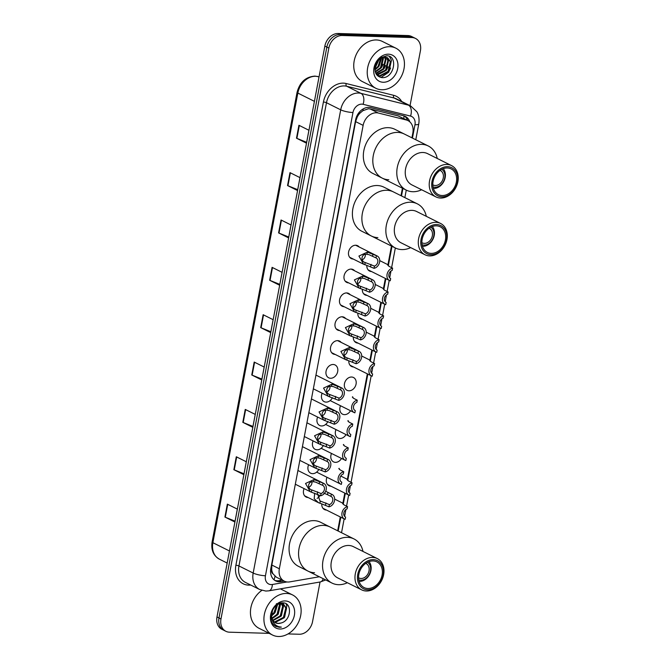 <?xml version="1.0" encoding="UTF-8"?>
<svg xmlns="http://www.w3.org/2000/svg" width="670" height="670" viewBox="0 0 670 670"><rect width="100%" height="100%" fill="white"/><g stroke="black" fill="none" stroke-linecap="round" stroke-linejoin="round"><path stroke-width="1" d="M371.54 271.551A7.169 5.611 -63.5 0 1 371.498 271.551A7.169 5.611 -63.5 0 1 369.597 271.074A7.169 5.611 -63.5 0 1 366.859 265.404L363.617 264.231L358.919 256.049L367.344 252.129L376.423 255.672A6.725 5.26 116.5 0 1 377.143 255.948L355.67 245.237M367.034 295.395A7.169 5.611 -63.5 0 1 366.993 295.395A7.169 5.611 -63.5 0 1 365.091 294.926A7.169 5.611 -63.5 0 1 362.353 289.256L359.112 288.083L354.413 279.892L362.839 275.973L371.917 279.524A6.725 5.26 116.5 0 1 372.637 279.8L351.164 269.08M362.529 319.247A7.169 5.611 -63.5 0 1 362.478 319.247A7.169 5.611 -63.5 0 1 360.577 318.778A7.169 5.611 -63.5 0 1 357.847 313.099L354.606 311.935L349.908 303.745L358.333 299.825L367.411 303.376A6.725 5.26 116.5 0 1 368.132 303.652L346.658 292.932M358.023 343.099A7.169 5.611 -63.5 0 1 357.973 343.099A7.169 5.611 -63.5 0 1 356.072 342.63A7.169 5.611 -63.5 0 1 353.341 336.951L350.1 335.787L345.402 327.597L353.827 323.677L362.906 327.22A6.725 5.26 116.5 0 1 363.626 327.504L342.144 316.784M353.517 366.951A7.169 5.611 -63.5 0 1 353.467 366.951A7.169 5.611 -63.5 0 1 351.566 366.482A7.169 5.611 -63.5 0 1 348.835 360.803L345.594 359.631L340.896 351.449L349.321 347.529L358.4 351.072A6.725 5.26 116.5 0 1 359.12 351.348L337.638 340.636M351.566 377.026A7.169 5.611 -63.5 0 1 353.467 377.495A7.169 5.611 -63.5 0 1 355.762 385.267A7.169 5.611 -63.5 0 1 348.961 390.803A7.169 5.611 -63.5 0 1 347.06 390.325A7.169 5.611 -63.5 0 1 344.765 382.553A7.169 5.611 -63.5 0 1 351.566 377.026M350.527 410.743A7.169 5.611 -63.5 0 1 344.455 414.646A7.169 5.611 -63.5 0 1 342.554 414.177A7.169 5.611 -63.5 0 1 340.511 405.744M346.022 434.587A7.169 5.611 -63.5 0 1 339.95 438.498A7.169 5.611 -63.5 0 1 338.048 438.029A7.169 5.611 -63.5 0 1 336.005 429.587M341.516 458.439A7.169 5.611 -63.5 0 1 335.444 462.35A7.169 5.611 -63.5 0 1 333.543 461.881A7.169 5.611 -63.5 0 1 331.499 453.439M330.98 486.202A7.169 5.611 -63.5 0 1 330.938 486.202A7.169 5.611 -63.5 0 1 329.037 485.733A7.169 5.611 -63.5 0 1 326.993 477.291M326.474 510.054A7.169 5.611 -63.5 0 1 326.432 510.054A7.169 5.611 -63.5 0 1 324.531 509.585A7.169 5.611 -63.5 0 1 321.793 503.907L318.552 502.734L314.197 498.715L314.674 493.162M348.651 282.866A7.169 5.611 -63.5 0 1 348.601 282.866A7.169 5.611 -63.5 0 1 346.7 282.388A7.169 5.611 -63.5 0 1 344.405 274.616A7.169 5.611 -63.5 0 1 351.206 269.089A7.169 5.611 -63.5 0 1 353.107 269.558A7.169 5.611 -63.5 0 1 354.656 270.831M344.146 306.718A7.169 5.611 -63.5 0 1 344.095 306.709A7.169 5.611 -63.5 0 1 342.194 306.24A7.169 5.611 -63.5 0 1 339.899 298.468A7.169 5.611 -63.5 0 1 346.7 292.932A7.169 5.611 -63.5 0 1 348.601 293.41A7.169 5.611 -63.5 0 1 350.15 294.683M339.64 330.561A7.169 5.611 -63.5 0 1 339.59 330.561A7.169 5.611 -63.5 0 1 337.688 330.092A7.169 5.611 -63.5 0 1 335.394 322.312A7.169 5.611 -63.5 0 1 342.194 316.784A7.169 5.611 -63.5 0 1 344.095 317.253A7.169 5.611 -63.5 0 1 345.645 318.526M335.134 354.413A7.169 5.611 -63.5 0 1 335.084 354.413A7.169 5.611 -63.5 0 1 333.183 353.944A7.169 5.611 -63.5 0 1 330.888 346.164A7.169 5.611 -63.5 0 1 337.688 340.636A7.169 5.611 -63.5 0 1 339.59 341.105A7.169 5.611 -63.5 0 1 341.139 342.378M353.157 259.014A7.169 5.611 -63.5 0 1 353.115 259.014A7.169 5.611 -63.5 0 1 351.214 258.545A7.169 5.611 -63.5 0 1 348.911 250.764A7.169 5.611 -63.5 0 1 355.711 245.237A7.169 5.611 -63.5 0 1 357.613 245.706A7.169 5.611 -63.5 0 1 359.162 246.979M333.183 364.488A7.169 5.611 -63.5 0 1 335.084 364.957A7.169 5.611 -63.5 0 1 337.378 372.738A7.169 5.611 -63.5 0 1 330.578 378.265A7.169 5.611 -63.5 0 1 328.677 377.796A7.169 5.611 -63.5 0 1 326.382 370.016A7.169 5.611 -63.5 0 1 333.183 364.488M332.421 397.687A7.169 5.611 -63.5 0 1 326.072 402.117A7.169 5.611 -63.5 0 1 324.171 401.64A7.169 5.611 -63.5 0 1 322.128 393.206M327.915 421.539A7.169 5.611 -63.5 0 1 321.567 425.961A7.169 5.611 -63.5 0 1 319.665 425.492A7.169 5.611 -63.5 0 1 317.622 417.058M323.409 445.382A7.169 5.611 -63.5 0 1 317.061 449.813A7.169 5.611 -63.5 0 1 315.16 449.344A7.169 5.611 -63.5 0 1 313.116 440.902M318.903 469.234A7.169 5.611 -63.5 0 1 312.555 473.665A7.169 5.611 -63.5 0 1 310.654 473.196A7.169 5.611 -63.5 0 1 308.602 464.754M308.091 497.517A7.169 5.611 -63.5 0 1 308.049 497.517A7.169 5.611 -63.5 0 1 306.148 497.048A7.169 5.611 -63.5 0 1 304.096 488.606M411.924 137.819L412.846 132.945A13.45 10.527 116.5 0 0 407.955 120.592L398.122 115.91L370.209 108.976L368.399 108.749L362.922 110.676L360.251 112.887A4.481 3.509 116.5 0 0 357.286 116.789A13.45 2.848 -169.3 0 1 356.532 116.756M407.955 120.592A13.45 10.527 116.5 0 0 406.246 119.964L378.324 113.029A13.45 10.527 116.5 0 0 376.465 112.778A13.45 10.527 116.5 0 0 363.132 125.374L279.348 568.78A13.45 10.527 116.5 0 0 284.239 581.141A13.45 10.527 116.5 0 0 289.733 581.878L319.356 576.769M273.125 573.964A13.45 10.527 -63.5 0 1 271.702 569.701L271.66 569.927A4.481 3.509 116.5 0 0 273.125 573.964L276.476 577.272M357.286 116.789L357.236 117.016A13.45 10.527 -63.5 0 1 360.251 112.887M357.236 117.016L355.619 121.622L271.836 565.036L271.702 569.701M337.672 530.791L340.293 516.947M342.881 503.212L344.799 493.095M347.395 479.36L367.328 373.843M369.924 360.108L371.833 349.991M374.43 336.256L376.339 326.139M378.935 312.404L380.845 302.287M383.441 288.552L385.359 278.444M387.947 264.709L391.473 246.049M400.995 195.682L402.41 188.186M409.822 121.873A13.45 10.527 116.5 0 0 405.291 116.396A13.45 10.527 116.5 0 0 403.583 115.768L370.778 107.627A13.45 10.527 116.5 0 0 368.919 107.376A13.45 10.527 116.5 0 0 355.577 119.964L270.814 568.554A13.45 10.527 116.5 0 0 275.713 580.915A13.45 10.527 116.5 0 0 281.207 581.652L284.222 581.133M269.164 633.359L229.45 632.187A13.45 10.527 -63.5 0 1 225.882 631.299A13.45 10.527 -63.5 0 1 220.983 618.946L328.853 48.089A13.45 10.527 -63.5 0 1 342.194 35.493L411.95 37.554A13.45 10.527 -63.5 0 1 415.517 38.441A13.45 10.527 -63.5 0 1 420.408 50.794L410.04 105.659M320.034 582.012L312.547 621.651A13.45 10.527 -63.5 0 1 299.205 634.247L288.033 633.92M225.882 631.299L221.887 629.306A13.45 10.527 -63.5 0 1 216.988 616.953L324.858 46.096A13.45 10.527 -63.5 0 1 338.199 33.5L407.955 35.56L409.956 36.557A13.45 10.527 -63.5 0 1 413.516 37.445A13.45 10.527 -63.5 0 0 409.956 36.557L340.192 34.497L409.956 36.557L411.95 37.554M324.858 46.096L326.851 47.093A13.45 10.527 -63.5 0 1 340.192 34.497A13.45 10.527 -63.5 0 0 326.851 47.093L218.99 617.949L326.851 47.093L328.853 48.089M223.881 630.303A13.45 10.527 -63.5 0 1 218.99 617.949A13.45 10.527 -63.5 0 0 223.881 630.303M282.229 580.136L279.206 580.656A13.45 10.527 -63.5 0 1 274.75 580.346M404.253 115.969A13.45 10.527 -63.5 0 1 407.678 120.458M235.061 521.159L225.296 517.223A3.585 0.762 -169.3 0 1 224.911 517.047L234.894 522.031L237.339 509.116L227.348 504.133L224.911 517.047M244.014 473.799L234.249 469.863A3.585 0.762 -169.3 0 1 233.855 469.695L243.847 474.678L246.284 461.764L236.301 456.772L233.855 469.695M252.959 426.447L243.193 422.51A3.585 0.762 -169.3 0 1 242.808 422.334L252.791 427.318L255.237 414.403L245.245 409.42L242.808 422.334M261.903 379.086L252.146 375.15A3.585 0.762 -169.3 0 1 251.753 374.982L261.744 379.965L264.181 367.051L254.19 362.06L251.753 374.982M306.651 142.308L296.885 138.372A3.585 0.762 -169.3 0 1 296.492 138.196L306.483 143.179L308.92 130.265L298.937 125.282L296.492 138.196M297.698 189.66L287.933 185.724A3.585 0.762 -169.3 0 1 287.547 185.556L297.53 190.54L299.976 177.625L289.984 172.634L287.547 185.556M288.753 237.021L278.988 233.085A3.585 0.762 -169.3 0 1 278.594 232.909L288.586 237.892L291.023 224.978L281.04 219.995L278.594 232.909M279.8 284.373L270.043 280.437A3.585 0.762 -169.3 0 1 269.65 280.269L279.641 285.253L282.078 272.338L272.087 267.347L269.65 280.269M270.856 331.734L261.091 327.798A3.585 0.762 -169.3 0 1 260.697 327.622L270.688 332.605L273.134 319.691L263.142 314.707L260.697 327.622M407.955 35.56A13.45 10.527 -63.5 0 1 411.522 36.448L415.517 38.441M381.774 89.746A22.412 17.546 -63.5 0 1 375.828 88.281A22.412 17.546 -63.5 0 1 368.651 63.977A22.412 17.546 -63.5 0 1 389.906 46.699A22.412 17.546 -63.5 0 1 395.844 48.165A22.412 17.546 -63.5 0 1 403.03 72.469A22.412 17.546 -63.5 0 1 381.774 89.746M375.828 88.281L362.344 81.556A22.412 17.546 -63.5 0 1 355.159 57.243A22.412 17.546 -63.5 0 1 376.423 39.965A22.412 17.546 -63.5 0 1 382.361 41.439L395.844 48.165M388.491 54.186A14.614 11.44 -63.5 0 1 397.687 68.575A14.614 11.44 -63.5 0 1 383.181 82.259A14.614 11.44 -63.5 0 1 373.994 67.871A14.614 11.44 -63.5 0 1 388.491 54.186M385.183 57.243A10.134 7.931 -63.5 0 0 375.125 66.732C374.421 72.955 376.641 76.573 381.766 77.586C394.086 79.035 398.566 55.56 386.757 55.794L380.376 57.846L374.882 65.819C377.21 59.848 380.644 56.992 385.183 57.243L387.729 57.838L390.953 62.117L388.701 71.64L380.25 76.087L376.942 75.09M377.126 75.191L379.63 75.777L388.081 71.33L390.334 61.799L387.411 57.695M376.473 74.471L385.577 70.082L387.838 60.56L386.046 57.31M376.632 74.697L377.754 74.839L386.205 70.392L388.458 60.87L386.397 57.377M375.778 73.256L383.081 68.834L385.334 59.312L384.488 57.26M375.945 73.599L383.709 69.144L385.962 59.622L384.898 57.243M375.2 71.598L380.585 67.586L382.704 57.595M375.326 72.059L381.213 67.904L383.466 58.374L383.173 57.469M374.899 69.312L378.089 66.347L380.61 58.558M374.932 69.965L378.709 66.657L381.171 58.231M379.438 58.608L374.907 68.558M381.004 77.486L388.776 72.151L391.473 60.3L389.412 56.464M379.069 66.154L381.54 58.055M381.565 67.402L383.106 64.312M384.061 68.641L385.602 65.559M386.565 69.889L388.106 66.807M389.061 71.137L390.602 68.047M440.014 170.389A8.074 6.315 -63.5 0 1 440.341 170.54A8.074 6.315 -63.5 0 1 442.92 179.292A8.074 6.315 -63.5 0 1 435.274 185.506A8.074 6.315 -63.5 0 1 433.13 184.979A8.074 6.315 -63.5 0 1 432.82 184.811M441.781 169.309A9.866 7.722 -63.5 0 1 444.143 180.071A9.866 7.722 -63.5 0 1 434.947 187.232A9.866 7.722 -63.5 0 1 433.021 186.871M443.264 168.656A11.658 9.12 -63.5 0 1 443.967 181.202A11.658 9.12 -63.5 0 1 433.624 188.454A11.658 9.12 -63.5 0 1 433.39 188.446M388.809 179.753A24.656 19.296 -63.5 0 1 382.277 178.145A24.656 19.296 -63.5 0 1 374.379 151.403A24.656 19.296 -63.5 0 1 397.762 132.4A24.656 19.296 -63.5 0 1 404.295 134.017A24.656 19.296 116.5 0 0 373.299 155.49A24.656 19.296 116.5 0 0 382.277 178.145L372.788 173.404A24.656 19.296 -63.5 0 1 364.882 146.671A24.656 19.296 -63.5 0 1 388.265 127.668A24.656 19.296 -63.5 0 1 394.806 129.277L428.264 145.976A24.656 19.296 -63.5 0 1 437.242 158.472M421.623 189.761A24.656 19.296 -63.5 0 1 406.246 190.104A24.656 19.296 -63.5 0 1 397.276 167.45A24.656 19.296 -63.5 0 1 428.264 145.976M435.919 196.896L411.95 184.928A17.487 13.685 -63.5 0 1 405.584 168.865A17.487 13.685 -63.5 0 1 427.56 153.639L451.538 165.599A17.487 13.685 -63.5 0 1 457.895 181.671A17.487 13.685 -63.5 0 1 435.919 196.896A17.487 13.685 -63.5 0 1 429.562 180.825A17.487 13.685 -63.5 0 1 451.538 165.599M457.443 182.123A15.695 12.278 -63.5 0 1 441.882 196.812A15.695 12.278 -63.5 0 1 432.008 181.369A15.695 12.278 -63.5 0 1 447.577 166.679A15.695 12.278 -63.5 0 1 457.443 182.123M433.096 181.403A14.346 11.231 -63.5 0 1 451.128 168.907A14.346 11.231 -63.5 0 1 456.354 182.089A14.346 11.231 -63.5 0 1 438.322 194.585A14.346 11.231 -63.5 0 1 433.096 181.403M278.46 636.5A22.412 17.546 -63.5 0 1 272.522 635.034A22.412 17.546 -63.5 0 1 265.337 610.722A22.412 17.546 -63.5 0 1 286.592 593.452A22.412 17.546 -63.5 0 1 292.539 594.918A22.412 17.546 -63.5 0 1 299.716 619.222A22.412 17.546 -63.5 0 1 278.46 636.5M272.522 635.034L259.039 628.301A22.412 17.546 -63.5 0 1 250.496 610.613A22.412 17.546 -63.5 0 1 261.836 590.387M273.946 621.693L274.868 621.802L283.427 617.405L285.797 607.941L283.033 603.921M274.281 621.986L275.655 622.196L284.214 617.807L286.584 608.335L283.435 604.097L280.47 603.134M283.435 604.097L280.923 603.519L277.656 604.357M272.782 620.202L280.253 615.822L282.623 606.358L281.241 603.528M273.042 620.621L281.048 616.224L283.41 606.752L281.71 603.578M271.92 618.117L277.078 614.248L279.449 604.775L279.13 603.77M272.104 618.703L277.874 614.641L280.244 605.169L279.691 603.645M271.559 615.001L273.913 612.665L276.526 605.144M271.593 615.923L274.7 613.058L277.254 604.616M270.898 616.358L272.204 619.909M275.345 622.715L278.033 623.385L280.847 623.05C291.333 620.856 292.48 602.682 283.075 602.883C273.913 601.71 266.643 618.335 273.678 624.834L275.847 626.408L279.348 627.279L281.358 627.12L279.206 626.81C274.541 625.37 272.02 621.886 271.643 616.367A10.134 7.931 -63.5 0 0 275.504 622.798A10.134 7.931 -63.5 0 0 278.192 623.46A10.134 7.931 -63.5 0 0 280.847 623.05M272.573 610.077L271.643 616.367M285.177 600.94A14.614 11.44 -63.5 0 1 294.373 615.328A14.614 11.44 -63.5 0 1 279.876 629.013A14.614 11.44 -63.5 0 1 270.68 614.625A14.614 11.44 -63.5 0 1 285.177 600.94M276.476 603.62L275.755 609.357M275.102 612.514L277.698 604.34M278.268 614.097L280.688 603.528M281.442 615.671L283.72 604.415M283.67 604.223L283.226 602.899M284.616 617.254L286.844 605.831L286.115 603.854M275.722 626.35L281.358 627.12M429.076 228.252A8.074 6.315 -63.5 0 1 429.403 228.395A8.074 6.315 -63.5 0 1 431.991 237.147A8.074 6.315 -63.5 0 1 424.336 243.369A8.074 6.315 -63.5 0 1 422.201 242.841A8.074 6.315 -63.5 0 1 421.882 242.666M430.852 227.164A9.866 7.722 -63.5 0 1 433.205 237.934A9.866 7.722 -63.5 0 1 424.01 245.094A9.866 7.722 -63.5 0 1 422.083 244.734M432.326 226.519A11.658 9.12 -63.5 0 1 433.029 239.064A11.658 9.12 -63.5 0 1 422.686 246.317A11.658 9.12 -63.5 0 1 422.452 246.3M377.88 237.616A24.656 19.296 -63.5 0 1 371.339 235.999A24.656 19.296 -63.5 0 1 363.442 209.266A24.656 19.296 -63.5 0 1 386.825 190.263A24.656 19.296 -63.5 0 1 393.357 191.88A24.656 19.296 116.5 0 0 362.37 213.345A24.656 19.296 116.5 0 0 371.339 235.999L361.85 231.267A24.656 19.296 -63.5 0 1 353.953 204.534A24.656 19.296 -63.5 0 1 377.336 185.523A24.656 19.296 -63.5 0 1 383.868 187.139L417.335 203.839A24.656 19.296 -63.5 0 1 426.304 216.335M410.693 247.624A24.656 19.296 -63.5 0 1 395.317 247.967A24.656 19.296 -63.5 0 1 386.339 225.313A24.656 19.296 -63.5 0 1 417.335 203.839M424.989 254.751L401.012 242.791A17.487 13.685 -63.5 0 1 394.655 226.728A17.487 13.685 -63.5 0 1 416.631 211.502L440.6 223.462A17.487 13.685 -63.5 0 1 446.965 239.525A17.487 13.685 -63.5 0 1 424.989 254.751A17.487 13.685 -63.5 0 1 418.624 238.688A17.487 13.685 -63.5 0 1 440.6 223.462M446.513 239.986A15.695 12.278 -63.5 0 1 430.944 254.675A15.695 12.278 -63.5 0 1 421.078 239.232A15.695 12.278 -63.5 0 1 436.639 224.542A15.695 12.278 -63.5 0 1 446.513 239.986M422.167 239.265A14.346 11.231 -63.5 0 1 440.198 226.77A14.346 11.231 -63.5 0 1 445.424 239.952A14.346 11.231 -63.5 0 1 427.393 252.439A14.346 11.231 -63.5 0 1 422.167 239.265M365.761 563.361A8.074 6.315 -63.5 0 1 366.088 563.512A8.074 6.315 -63.5 0 1 368.668 572.264A8.074 6.315 -63.5 0 1 361.021 578.478A8.074 6.315 -63.5 0 1 358.877 577.95A8.074 6.315 -63.5 0 1 358.567 577.783M367.529 562.281A9.866 7.722 -63.5 0 1 369.89 573.043A9.866 7.722 -63.5 0 1 360.695 580.203A9.866 7.722 -63.5 0 1 358.768 579.843M369.011 561.628A11.658 9.12 -63.5 0 1 369.714 574.173A11.658 9.12 -63.5 0 1 359.371 581.426A11.658 9.12 -63.5 0 1 359.137 581.418M314.557 572.724A24.656 19.296 -63.5 0 1 308.024 571.116A24.656 19.296 -63.5 0 1 300.127 544.375A24.656 19.296 -63.5 0 1 323.51 525.372A24.656 19.296 -63.5 0 1 330.042 526.989A24.656 19.296 116.5 0 0 299.046 548.462A24.656 19.296 116.5 0 0 308.024 571.116L298.535 566.376A24.656 19.296 -63.5 0 1 290.629 539.643A24.656 19.296 -63.5 0 1 314.012 520.64A24.656 19.296 -63.5 0 1 320.553 522.248L354.011 538.948A24.656 19.296 -63.5 0 1 362.989 551.444M347.37 582.732A24.656 19.296 -63.5 0 1 331.993 583.076A24.656 19.296 -63.5 0 1 323.024 560.422A24.656 19.296 -63.5 0 1 354.011 538.948M361.666 589.86L337.697 577.9A17.487 13.685 -63.5 0 1 331.332 561.837A17.487 13.685 -63.5 0 1 353.308 546.611L377.285 558.571A17.487 13.685 -63.5 0 1 383.642 574.642A17.487 13.685 -63.5 0 1 361.666 589.86A17.487 13.685 -63.5 0 1 355.309 573.796A17.487 13.685 -63.5 0 1 377.285 558.571M383.19 575.094A15.695 12.278 -63.5 0 1 367.629 589.784A15.695 12.278 -63.5 0 1 357.755 574.341A15.695 12.278 -63.5 0 1 373.324 559.651A15.695 12.278 -63.5 0 1 383.19 575.094M358.844 574.374A14.346 11.231 -63.5 0 1 376.875 561.879A14.346 11.231 -63.5 0 1 382.101 575.061A14.346 11.231 -63.5 0 1 364.07 587.556A14.346 11.231 -63.5 0 1 358.844 574.374M376.004 257.891L368.902 254.642L366.925 254.34C361.457 253.285 359.949 261.241 365.368 262.59L374.455 266.107A4.481 3.509 116.5 0 0 377.754 262.163A4.481 3.509 116.5 0 0 376.146 257.958A4.481 3.509 116.5 0 0 376.004 257.891L376.423 255.672M365.05 262.439L364.949 264.801M377.143 255.948A6.725 5.26 116.5 0 1 379.488 262.598A6.725 5.26 116.5 0 1 374.036 268.327L366.867 265.404M374.036 268.327L374.455 266.107M362.168 259.809A4.481 3.509 116.5 0 0 365.359 254.483M371.498 281.743L364.388 278.494L362.42 278.192C356.951 277.137 355.443 285.085 360.862 286.442L369.949 289.959A4.481 3.509 116.5 0 0 373.249 286.015A4.481 3.509 116.5 0 0 371.632 281.802A4.481 3.509 116.5 0 0 371.498 281.743L371.917 279.524M360.544 286.291L360.443 288.653M372.637 279.8A6.725 5.26 116.5 0 1 374.982 286.45A6.725 5.26 116.5 0 1 369.53 292.179L362.361 289.256M369.53 292.179L369.949 289.959M357.663 283.653A4.481 3.509 116.5 0 0 360.854 278.326M366.993 305.595L359.882 302.338L357.914 302.036C352.437 300.989 350.938 308.937 356.356 310.294L365.443 313.803A4.481 3.509 116.5 0 0 368.743 309.867A4.481 3.509 116.5 0 0 367.127 305.654A4.481 3.509 116.5 0 0 366.993 305.595L367.411 303.376M356.03 310.143L355.938 312.505M368.132 303.652A6.725 5.26 116.5 0 1 370.477 310.302A6.725 5.26 116.5 0 1 365.024 316.031L357.855 313.099M365.024 316.031L365.443 313.803M353.157 307.505A4.481 3.509 116.5 0 0 356.348 302.178M362.487 329.447L355.376 326.19L353.408 325.888C347.931 324.841 346.432 332.789 351.851 334.146L360.937 337.655A4.481 3.509 116.5 0 0 364.237 333.719A4.481 3.509 116.5 0 0 362.621 329.506A4.481 3.509 116.5 0 0 362.487 329.447L362.906 327.22M351.524 333.987L351.432 336.357M363.626 327.504A6.725 5.26 116.5 0 1 365.971 334.146A6.725 5.26 116.5 0 1 360.519 339.874L353.341 336.951M360.519 339.874L360.937 337.655M348.651 331.357A4.481 3.509 116.5 0 0 351.842 326.03M357.981 353.291L350.871 350.041L348.903 349.74C343.425 348.693 341.926 356.641 347.336 357.989L356.432 361.507A4.481 3.509 116.5 0 0 359.731 357.571A4.481 3.509 116.5 0 0 358.115 353.358A4.481 3.509 116.5 0 0 357.981 353.291L358.4 351.072M347.018 357.839L346.918 360.209M359.12 351.348A6.725 5.26 116.5 0 1 361.465 357.998A6.725 5.26 116.5 0 1 356.013 363.726L348.835 360.803M356.013 363.726L356.432 361.507M344.146 355.209A4.481 3.509 116.5 0 0 347.336 349.882M340.645 389.923L333.534 386.674L331.566 386.372C326.089 385.317 324.59 393.273 330.009 394.622L339.095 398.139A4.481 3.509 116.5 0 0 342.395 394.203A4.481 3.509 116.5 0 0 340.779 389.99A4.481 3.509 116.5 0 0 340.645 389.923L341.064 387.704L331.985 384.161L323.56 388.081L328.258 396.263L313.351 388.826M329.682 394.471L329.59 396.841L328.258 396.263M341.064 387.704A6.725 5.26 116.5 0 1 341.784 387.98A6.725 5.26 116.5 0 1 344.129 394.63A6.725 5.26 116.5 0 1 338.677 400.359L329.59 396.841M338.677 400.359L339.095 398.139M326.809 391.841A4.481 3.509 116.5 0 0 330 386.515M336.139 413.775L329.029 410.526L327.06 410.224C321.583 409.169 320.084 417.125 325.503 418.474L334.59 421.991A4.481 3.509 116.5 0 0 337.889 418.047A4.481 3.509 116.5 0 0 336.273 413.842A4.481 3.509 116.5 0 0 336.139 413.775L336.558 411.556L327.479 408.013L319.054 411.933L323.752 420.115L308.845 412.678M325.176 418.323L325.084 420.685L323.752 420.115M336.558 411.556A6.725 5.26 116.5 0 1 337.278 411.832A6.725 5.26 116.5 0 1 339.623 418.482A6.725 5.26 116.5 0 1 334.171 424.21L325.084 420.685M334.171 424.21L334.59 421.991M322.303 415.693A4.481 3.509 116.5 0 0 325.494 410.367M331.633 437.627L324.523 434.378L322.555 434.076C317.078 433.021 315.578 440.969 320.989 442.326L330.084 445.843A4.481 3.509 116.5 0 0 333.384 441.899A4.481 3.509 116.5 0 0 331.767 437.686A4.481 3.509 116.5 0 0 331.633 437.627L332.052 435.408L322.974 431.857L314.548 435.776L319.247 443.967L304.331 436.53M320.67 442.175L320.578 444.537L319.247 443.967M332.052 435.408A6.725 5.26 116.5 0 1 332.772 435.684A6.725 5.26 116.5 0 1 335.117 442.334A6.725 5.26 116.5 0 1 329.665 448.062L320.578 444.537M329.665 448.062L330.084 445.843M317.798 439.537A4.481 3.509 116.5 0 0 320.989 434.21M327.128 461.479L320.017 458.221L318.049 457.92C312.572 456.873 311.073 464.821 316.483 466.178L325.578 469.687A4.481 3.509 116.5 0 0 328.878 465.75A4.481 3.509 116.5 0 0 327.262 461.538A4.481 3.509 116.5 0 0 327.128 461.479L327.546 459.26L318.459 455.709L310.043 459.628L314.741 467.819L299.825 460.374M316.165 466.027L316.064 468.389L314.741 467.819M327.546 459.26A6.725 5.26 116.5 0 1 328.267 459.536A6.725 5.26 116.5 0 1 330.603 466.186A6.725 5.26 116.5 0 1 325.151 471.915L316.064 468.389M325.151 471.915L325.578 469.687M313.284 463.389A4.481 3.509 116.5 0 0 316.483 458.062M322.622 485.323L315.511 482.073L313.535 481.772C308.066 480.725 306.567 488.673 311.977 490.021L321.064 493.539A4.481 3.509 116.5 0 0 324.372 489.603A4.481 3.509 116.5 0 0 322.756 485.39A4.481 3.509 116.5 0 0 322.622 485.323L323.041 483.104L313.954 479.561L305.537 483.48L310.235 491.671L295.319 484.226M311.659 489.87L311.558 492.241L310.235 491.671M323.041 483.104A6.725 5.26 116.5 0 1 323.752 483.388A6.725 5.26 116.5 0 1 326.097 490.03A6.725 5.26 116.5 0 1 320.645 495.758L311.558 492.241M320.645 495.758L321.064 493.539M308.778 487.241A4.481 3.509 116.5 0 0 311.969 481.914M317.664 494.267L319.984 500.942L329.389 504.611A4.481 3.509 116.5 0 0 332.689 500.666A4.481 3.509 116.5 0 0 331.081 496.462A4.481 3.509 116.5 0 0 330.938 496.395L331.357 494.175L327.932 492.467L327.513 494.686L323.836 493.145M331.357 494.175A6.725 5.26 116.5 0 1 332.077 494.452A6.725 5.26 116.5 0 1 334.422 501.101A6.725 5.26 116.5 0 1 328.97 506.83L321.801 503.907M328.97 506.83L329.389 504.611M317.103 498.312A4.481 3.509 116.5 0 0 319.917 495.398M330.938 496.395L327.513 494.686M392.628 268.142L392.21 270.362A4.481 3.509 116.5 0 0 388.91 274.306A4.481 3.509 116.5 0 0 390.526 278.511A4.481 3.509 116.5 0 0 390.66 278.578L390.241 280.797A6.725 5.26 116.5 0 1 389.521 280.521A6.725 5.26 116.5 0 1 387.176 273.871A6.725 5.26 116.5 0 1 392.628 268.142L389.203 266.434L387.687 265.027L388.005 264.734L388.374 265.915M388.123 291.994L387.704 294.214A4.481 3.509 116.5 0 0 384.404 298.15A4.481 3.509 116.5 0 0 386.012 302.363A4.481 3.509 116.5 0 0 386.154 302.43L385.736 304.649A6.725 5.26 116.5 0 1 385.016 304.373A6.725 5.26 116.5 0 1 382.671 297.723A6.725 5.26 116.5 0 1 388.123 291.994L384.697 290.286L383.181 288.87L383.5 288.586L383.868 289.767M383.617 315.846L383.198 318.066A4.481 3.509 116.5 0 0 379.898 322.002A4.481 3.509 116.5 0 0 381.506 326.215A4.481 3.509 116.5 0 0 381.649 326.282L381.222 328.501A6.725 5.26 116.5 0 1 380.51 328.225A6.725 5.26 116.5 0 1 378.165 321.575A6.725 5.26 116.5 0 1 383.617 315.846L380.192 314.138L378.676 312.722L378.994 312.438L379.354 313.619M379.111 339.69L378.692 341.918A4.481 3.509 116.5 0 0 375.393 345.854A4.481 3.509 116.5 0 0 377.001 350.067A4.481 3.509 116.5 0 0 377.135 350.125L376.716 352.345A6.725 5.26 116.5 0 1 376.004 352.068A6.725 5.26 116.5 0 1 373.659 345.418A6.725 5.26 116.5 0 1 379.111 339.69L375.686 337.981L374.17 336.575L374.488 336.281L374.848 337.471M374.605 363.542L374.187 365.761A4.481 3.509 116.5 0 0 370.887 369.706A4.481 3.509 116.5 0 0 372.495 373.919A4.481 3.509 116.5 0 0 372.629 373.977L372.21 376.197A6.725 5.26 116.5 0 1 371.498 375.92A6.725 5.26 116.5 0 1 369.153 369.271A6.725 5.26 116.5 0 1 374.605 363.542L371.18 361.834L369.664 360.427L369.982 360.133L370.342 361.314M357.269 400.174L356.85 402.394A4.481 3.509 116.5 0 0 353.551 406.338A4.481 3.509 116.5 0 0 355.159 410.551A4.481 3.509 116.5 0 0 355.301 410.609L354.882 412.829A6.725 5.26 116.5 0 1 354.162 412.553A6.725 5.26 116.5 0 1 351.817 405.903A6.725 5.26 116.5 0 1 357.269 400.174L353.844 398.466L352.328 397.059L352.646 396.766L353.006 397.947M352.763 424.026L352.345 426.246A4.481 3.509 116.5 0 0 349.045 430.19A4.481 3.509 116.5 0 0 350.653 434.394A4.481 3.509 116.5 0 0 350.795 434.462L350.368 436.681A6.725 5.26 116.5 0 1 349.656 436.405A6.725 5.26 116.5 0 1 347.311 429.755A6.725 5.26 116.5 0 1 352.763 424.026L349.338 422.318L347.822 420.911L348.14 420.618L348.5 421.798M348.258 447.878L347.839 450.098A4.481 3.509 116.5 0 0 344.539 454.034A4.481 3.509 116.5 0 0 346.147 458.246A4.481 3.509 116.5 0 0 346.281 458.314L345.862 460.533A6.725 5.26 116.5 0 1 345.151 460.256A6.725 5.26 116.5 0 1 342.805 453.607A6.725 5.26 116.5 0 1 348.258 447.878L344.832 446.17L343.316 444.754L343.635 444.47L343.995 445.651M343.752 471.73L343.333 473.95A4.481 3.509 116.5 0 0 340.025 477.886A4.481 3.509 116.5 0 0 341.641 482.099A4.481 3.509 116.5 0 0 341.775 482.166L341.357 484.385A6.725 5.26 116.5 0 1 340.645 484.1A6.725 5.26 116.5 0 1 338.3 477.459A6.725 5.26 116.5 0 1 343.752 471.73L340.327 470.022L338.811 468.606L339.129 468.322L339.489 469.503M352.068 482.794L351.649 485.013A4.481 3.509 116.5 0 0 348.35 488.958A4.481 3.509 116.5 0 0 349.966 493.17A4.481 3.509 116.5 0 0 350.1 493.229L349.681 495.448A6.725 5.26 116.5 0 1 348.961 495.172A6.725 5.26 116.5 0 1 346.616 488.522A6.725 5.26 116.5 0 1 352.068 482.794L348.643 481.085L347.127 479.678L347.454 479.385L347.814 480.566M347.562 506.646L347.144 508.865A4.481 3.509 116.5 0 0 343.844 512.81A4.481 3.509 116.5 0 0 345.46 517.014A4.481 3.509 116.5 0 0 345.594 517.081L345.176 519.3A6.725 5.26 116.5 0 1 344.455 519.024A6.725 5.26 116.5 0 1 342.11 512.374A6.725 5.26 116.5 0 1 347.562 506.646L344.137 504.937L342.621 503.53L342.94 503.237L343.308 504.418M370.209 108.976L378.324 113.029M274.03 579.801A13.45 7.261 -99.8 0 0 274.951 576.225M403.801 118.523A13.45 8.249 -76.1 0 0 403.977 115.877M362.922 110.676A13.45 8.249 -76.1 0 0 363.266 108.867M271.66 569.927A13.45 2.848 -169.3 0 1 270.621 569.885M355.619 121.622L363.132 125.374M398.122 115.91L406.246 119.964M271.836 565.036L279.348 568.78M412.444 138.079L414.965 124.746A8.97 7.018 116.5 0 0 410.559 116.086L363.098 104.302A8.97 7.018 116.5 0 0 361.859 104.135A8.97 7.018 116.5 0 0 352.964 112.527L265.437 575.756A8.97 7.018 116.5 0 0 271.074 584.583A8.97 7.018 116.5 0 0 272.363 584.491L287.011 581.962M265.437 575.756A8.97 1.901 10.7 0 1 253.176 573.051L340.703 109.821A17.931 14.037 -63.5 0 1 358.492 93.029A17.931 14.037 -63.5 0 1 360.971 93.365L346.733 86.263A17.931 14.037 116.5 0 0 344.254 85.927A17.931 14.037 116.5 0 0 326.474 102.719L238.947 565.949A17.931 14.037 116.5 0 0 245.471 582.423L259.7 589.525A17.931 14.037 -63.5 0 1 253.176 573.051L238.947 565.949A2.245 0.477 -169.3 0 0 235.882 565.271L323.409 102.041A2.245 0.477 -169.3 0 1 326.474 102.719L340.703 109.821A8.97 1.901 10.7 0 0 352.964 112.527M259.7 589.525L265.814 591.057L268.896 590.831A8.97 4.841 -99.8 0 0 272.363 584.491M323.409 102.041A20.175 15.787 -63.5 0 1 343.417 83.147A20.175 15.787 -63.5 0 1 346.197 83.532L393.659 95.316A20.175 15.787 -63.5 0 1 401.699 101.497M250.697 585.027A20.175 15.787 -63.5 0 1 235.882 565.271M342.194 35.493L338.199 33.5M220.983 618.946L216.988 616.953M363.098 104.302A8.97 5.502 -76.1 0 0 360.971 93.365L408.432 105.148L394.195 98.046L346.733 86.263A2.245 1.373 103.9 0 1 346.197 83.532M410.559 116.086A8.97 5.502 -76.1 0 0 408.432 105.148A17.931 14.037 -63.5 0 1 410.71 105.986L396.472 98.884A17.931 14.037 116.5 0 0 394.195 98.046A2.245 1.373 103.9 0 1 393.659 95.316M338.191 531.05L340.804 517.198M343.283 504.1L345.31 493.355M347.789 480.248L367.847 374.103M370.317 360.996L372.353 350.251M374.823 337.144L376.858 326.399M379.337 313.292L381.364 302.547M383.843 289.44L385.87 278.695M388.349 265.596L391.992 246.309M401.506 195.942L402.921 188.446M268.896 590.831L320.26 581.97A8.97 4.841 -99.8 0 0 323.216 578.696M414.965 124.746A8.97 1.901 10.7 0 0 418.775 123.917C419.822 116.873 417.578 112.87 416.841 111.748L410.71 105.986M279.206 580.656L281.207 581.652M319.046 76.857L318.091 76.623A17.931 14.037 116.5 0 0 315.62 76.279A17.931 14.037 116.5 0 0 297.832 93.071A4.481 0.946 -169.3 0 1 297.061 92.351C299.75 82.226 305.713 76.816 314.942 76.104L319.054 76.816M317.739 76.489A4.481 2.747 -76.1 0 1 318.091 76.623L319.004 77.075M314.414 101.346L297.832 93.071L212.876 542.7A17.931 14.037 116.5 0 0 219.4 559.174C213.37 555.656 210.941 549.919 212.105 541.98A4.481 0.946 10.7 0 0 212.876 542.7L229.458 550.975M261.091 327.798L263.528 314.9M270.043 280.437L272.481 267.548M278.988 233.085L281.425 220.187M287.933 185.724L290.37 172.835M296.885 138.372L299.322 125.474M252.146 375.15L254.583 362.252M243.193 422.51L245.63 409.613M234.249 469.863L236.686 456.965M225.296 517.223L227.733 504.326M366.925 254.34L367.344 252.129M372.579 256.183L372.997 253.964M370.611 266.618L371.029 264.399M362.42 278.192L362.839 275.973M368.073 280.035L368.492 277.816M366.105 290.47L366.524 288.251M357.914 302.036L358.333 299.825M363.567 303.887L363.986 301.668M361.599 314.322L362.018 312.094M353.408 325.888L353.827 323.677M359.061 327.731L359.48 325.511M357.093 338.166L357.512 335.946M348.903 349.74L349.321 347.529M354.556 351.583L354.974 349.363M352.588 362.018L353.006 359.798M331.566 386.372L331.985 384.161M337.219 388.215L337.638 385.995M335.251 398.65L335.67 396.431M327.06 410.224L327.479 408.013M332.714 412.067L333.132 409.847M330.746 422.502L331.164 420.283M322.555 434.076L322.974 431.857M328.208 435.919L328.627 433.699M326.24 446.354L326.659 444.135M318.049 457.92L318.459 455.709M323.702 459.771L324.121 457.543M321.734 470.198L322.153 467.978M313.535 481.772L313.954 479.561M319.196 483.614L319.615 481.395M317.22 494.05L317.647 491.83M319.883 503.312L320.302 501.093M325.545 505.121L325.963 502.902M276.476 577.264L284.239 581.141M320.26 581.97L325.754 579.96M341.533 532.717L344.146 518.873M344.623 516.377L345.921 509.502M346.558 506.143L348.66 495.021M349.129 492.525L350.427 485.658M351.063 482.291L371.188 375.769M371.657 373.274L372.956 366.406M373.592 363.04L375.694 351.918M376.163 349.422L377.461 342.554M378.098 339.188L380.2 328.066M380.669 325.578L381.975 318.702M382.603 315.344L384.706 304.214M385.183 301.726L386.481 294.85M387.109 291.492L389.211 280.37M389.689 277.874L390.987 270.998M391.623 267.64L395.334 247.975M404.856 197.608L406.271 190.113M415.785 139.745L418.775 123.917M212.105 541.98L297.061 92.351M219.4 559.174L227.172 563.06M382.277 178.145L406.246 190.104M292.539 594.918L280.378 588.855M371.339 235.999L395.317 247.967M308.024 571.116L331.993 583.076M363.617 264.231L349.665 257.272M359.112 288.083L345.159 281.115M354.606 311.935L340.653 304.967M350.1 335.787L336.139 328.819M345.594 359.631L331.633 352.671M341.784 387.98L315.947 375.091M337.278 411.832L311.433 398.943M332.772 435.684L306.927 422.787M328.267 459.536L302.421 446.639M323.752 483.388L297.916 470.491M332.077 494.452L325.687 491.261M318.552 502.734L304.599 495.775M389.521 280.521L368.048 269.801M388.005 264.734L379.722 260.605M385.016 304.373L363.542 293.653M383.5 288.586L375.217 284.449M380.51 328.225L359.036 317.505M378.994 312.438L370.711 308.3M376.004 352.068L354.531 341.357M374.488 336.281L366.205 332.153M371.498 375.92L350.016 365.209M369.982 360.133L361.7 356.005M354.162 412.553L330.159 400.576M349.656 436.405L325.654 424.428M345.151 460.256L321.148 448.28M340.645 484.1L316.642 472.124M348.961 495.172L327.488 484.46M347.454 479.385L340.762 476.052M344.455 519.024L322.982 508.304M342.94 503.237L334.657 499.108"/></g></svg>
